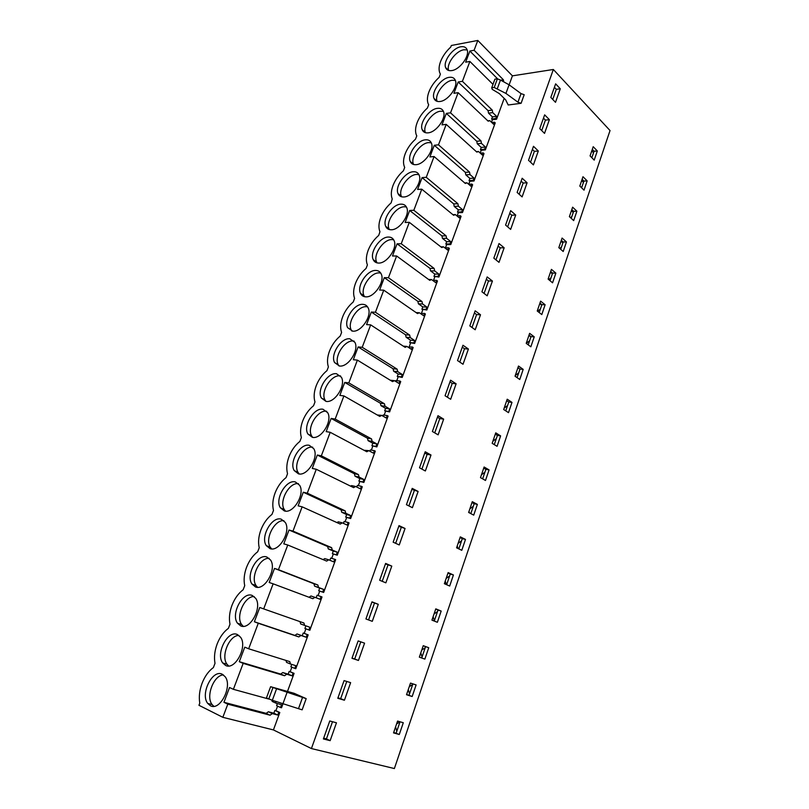 <?xml version="1.0" encoding="UTF-8"?>
<svg xmlns="http://www.w3.org/2000/svg" width="809" height="809" viewBox="0 0 809 809"><rect width="100%" height="100%" fill="white"/><g stroke="black" fill="none" stroke-linecap="round" stroke-linejoin="round"><path stroke-width="1.21" d="M311.425 748.558L394.377 768.55L610.037 130.542L553.346 69.483L311.425 748.558L273.432 729.93L222.839 717.32L198.963 705.286L199.783 703.152C198.741 696.832 199.52 690.188 202.098 683.211L202.149 683.079C204.889 676.193 208.641 671.015 213.404 667.546L215.002 663.35C213.91 657.232 214.638 650.729 217.196 643.853C219.896 637.037 223.628 631.869 228.401 628.33L229.989 624.194C228.836 618.288 229.513 611.948 232.031 605.183C234.691 598.478 238.402 593.331 243.165 589.731L244.722 585.665C243.519 579.972 244.156 573.793 246.624 567.139C249.243 560.536 252.934 555.409 257.697 551.758L259.224 547.754C257.97 542.263 258.556 536.236 260.994 529.693C263.562 523.19 267.233 518.084 271.986 514.382L273.493 510.449C272.188 505.15 272.734 499.274 275.131 492.833C277.669 486.431 281.31 481.355 286.062 477.593L287.539 473.72C286.194 468.613 286.689 462.89 289.046 456.549C291.543 450.239 295.174 445.183 299.917 441.38L301.373 437.568C299.977 432.643 300.432 427.061 302.758 420.822C305.215 414.613 308.816 409.576 313.548 405.724L314.984 401.972C313.548 397.229 313.963 391.789 316.248 385.65C318.675 379.532 322.255 374.516 326.978 370.613L328.393 366.922C326.907 362.361 327.291 357.052 329.536 351.005C331.923 344.978 335.482 339.992 340.205 336.048L341.6 332.408C340.073 328.009 340.417 322.842 342.622 316.885C344.978 310.949 348.517 305.984 353.23 302L354.595 298.41C353.037 294.183 353.341 289.147 355.515 283.281C357.841 277.426 361.35 272.481 366.052 268.457L367.407 264.927C365.799 260.862 366.072 255.947 368.216 250.173C370.502 244.409 374.001 239.484 378.693 235.419L379.947 231.758C378.39 227.875 378.652 223.142 380.726 217.56C382.981 211.867 386.459 206.973 391.141 202.867L392.234 198.943C390.798 195.242 391.071 190.732 393.053 185.413C395.277 179.81 398.736 174.936 403.408 170.8L404.702 167.423L404.348 166.634C403.024 163.115 403.307 158.817 405.208 153.74C407.402 148.219 410.83 143.365 415.502 139.188L416.777 135.861L416.291 134.83C415.078 131.463 415.371 127.367 417.181 122.533C419.345 117.083 422.753 112.249 427.415 108.042L428.669 104.765L428.072 103.501C426.95 100.296 427.253 96.382 428.982 91.761C431.116 86.391 434.504 81.588 439.156 77.34L440.399 74.104L439.692 72.648C438.65 69.584 438.953 65.853 440.612 61.433C442.725 56.134 446.093 51.351 450.734 47.084L451.341 45.486L477.806 40.45L474.104 50.259L469.877 51.038L465.66 62.182L469.887 61.454L462.404 81.325L458.187 81.982L453.92 93.298L458.127 92.681L450.532 112.845L446.325 113.391L441.997 124.879L446.194 124.364L438.488 144.831L434.291 145.266L429.892 156.926L434.079 156.531L426.252 177.302L422.076 177.616L417.606 189.448L421.782 189.175L413.834 210.269L409.678 210.461L405.137 222.475L409.293 222.323L401.234 243.742L397.088 243.802L392.476 255.998L396.622 255.978L388.431 277.72L384.305 277.659L379.623 290.047L383.749 290.158L375.427 312.234L371.321 312.041L366.568 324.611L370.674 324.864L362.22 347.283L358.134 346.95L353.311 359.722L357.396 360.116L348.81 382.89L344.745 382.414L339.841 395.389L343.906 395.925L335.189 419.062L331.144 418.435L326.169 431.622L330.203 432.299L321.345 455.821L317.32 455.032L312.264 468.431L316.279 469.271L307.278 493.166L303.284 492.226L298.137 505.837L302.131 506.828L292.979 531.119L289.005 530.016L283.787 543.85L287.751 545.003L278.448 569.688L274.504 568.424L269.195 582.49L273.129 583.815L263.683 608.904L259.76 607.468L254.37 621.757L294.891 635.409L296.994 633.963L302.242 635.743L303.244 633.032L304.224 633.376L305.883 628.836M553.346 69.483L512.421 75.844L477.806 40.45M396.552 724.015L399.919 721.749M396.794 731.275L395.581 726.876M581.105 187.324L582.055 186.535M526.255 343.39L529.612 340.731M515.252 375.568L518.68 372.888M504.149 408.161L507.587 405.511M537.591 311.273L540.392 309.028M548.735 279.621L551.03 277.76M570.487 217.651L571.852 216.529M559.707 248.414L561.517 246.927M492.883 441.229L496.332 438.609M434.039 614.001L437.517 611.523M434.393 620.715L433.108 616.721M421.732 650.112L425.221 647.685M422.055 657.009L420.791 652.883M409.243 686.78L412.742 684.384M409.516 693.859L408.282 689.592M446.153 578.415L449.632 575.917M446.437 584.614L445.243 581.105M458.106 548.542L457.196 546.004M458.096 543.355L461.565 540.827M481.456 474.772L484.904 472.183M469.867 508.821L473.326 506.252M469.544 512.936L468.977 511.419M591.561 157.421L592.117 156.956M330.153 740.66L336.463 722.791L329.759 720.981L323.388 738.951L330.153 740.66L326.432 738.9L332.509 721.719M399.292 734.481L393.538 732.893L397.563 721.072L403.286 722.72L399.292 734.481L393.69 732.428M582.986 176.726L587.162 180.862L584.017 190.155L579.81 186.06L582.986 176.726M515.707 215.042L510.641 229.392L505.574 225.054L510.681 210.643L515.707 215.042L511.773 215.194L509.71 213.394M521.481 374.436L519.762 379.492L515.04 376.195L518.498 366.032L523.19 369.379L521.481 374.436M507.203 399.201L511.986 402.397L508.507 412.661L503.694 409.516L507.203 399.201M445.061 395.753L450.664 399.282L456.124 383.81L450.573 380.2L445.061 395.753M469.817 325.906L475.207 329.769L480.506 314.762L475.166 310.828L469.817 325.906M545.124 304.75L540.614 301.13L537.247 311L541.787 314.58L545.124 304.75L541.888 304.639L539.199 312.537M504.149 247.787L499.022 243.539L493.834 258.162L499.001 262.349L504.149 247.787L500.225 247.827L498.111 246.088M569.394 216.64L572.62 207.175L576.878 211.189L573.682 220.614L569.394 216.64M538.319 150.99L533.485 146.308L528.53 160.303L533.404 164.915L538.319 150.99L534.375 151.344L532.383 149.432M558.827 247.645L562.093 238.048L566.442 241.931L564.824 246.715L563.195 251.498L558.827 247.645M548.118 279.095L551.435 269.367L555.864 273.118L552.567 282.816L548.118 279.095M517.133 192.441L522.108 196.911L527.094 182.773L522.169 178.243L517.133 192.441M481.921 291.776L487.19 295.811L492.418 281.026L487.18 276.931L481.921 291.776M532.544 341.813L530.856 346.808L526.224 343.36L529.632 333.348L534.233 336.827L532.544 341.813M492.175 443.322L495.735 432.855L500.619 435.899L497.08 446.315L492.175 443.322M431.945 620.139L435.788 608.853L441.178 611.068L437.366 622.293L431.945 620.139M391.778 566.098L385.62 563.418L379.643 580.255L385.863 582.834L391.778 566.098L385.438 563.913M424.867 659.113L419.335 657.141L423.238 645.683L428.74 647.716L424.867 659.113L419.335 657.13M412.175 696.509L406.533 694.719L410.497 683.089L416.109 684.93L412.175 696.509L406.614 694.486M350.631 682.644L344.068 680.612L337.798 698.288L344.422 700.23L350.631 682.644M364.566 643.165L358.144 640.91L351.976 658.293L358.468 660.457L364.566 643.165M378.288 604.323L371.988 601.845L365.931 618.956L372.282 621.332L378.288 604.323L371.907 602.078M446.255 578.132L448.135 572.59L453.424 574.977L449.673 586.04L444.353 583.694L446.255 578.132M405.056 528.479L399.019 525.607L393.154 542.172L399.242 544.953L405.056 528.479L398.756 526.356M484.106 467.005L489.081 469.898L485.491 480.475L480.485 477.634L484.106 467.005M443.656 419.133L437.982 415.695L432.38 431.49L438.114 434.848L443.656 419.133L439.793 418.587L437.457 417.181M472.294 501.671L477.371 504.401L473.73 515.131L468.623 512.461L472.294 501.671M456.579 547.804L460.311 536.863L465.488 539.421L461.787 550.322L456.579 547.804M419.517 467.804L425.352 470.98L430.995 455.012L425.2 451.756L419.517 467.804M412.398 507.678L418.122 491.457L412.216 488.383L406.431 504.685L412.398 507.678M539.755 128.631L544.528 133.384L549.382 119.661L544.639 114.848L539.755 128.631M597.315 150.959L593.209 146.702L590.074 155.904L594.2 160.121L597.315 150.959L594.059 151.243L591.854 157.725M457.53 360.561L463.031 364.262L468.411 349.023L462.96 345.251L457.53 360.561M560.283 88.778L555.5 102.308L550.818 97.424L555.631 83.843L560.283 88.778L556.319 89.324L554.408 87.301M504.179 98.385L496.564 119.226L492.378 119.732L491.639 119.034L492.428 116.88L488.535 113.149L488.06 110.641L458.187 81.982M491.457 122.23L492.378 119.732M458.127 92.681L488.181 121.178L489.789 120.632L493.702 124.353L494.491 122.189L495.229 122.887L485.36 149.887L481.183 150.292L480.435 149.604L481.234 147.42L477.27 143.79L476.774 141.282L446.325 113.391M480.172 153.043L481.183 150.292M446.194 124.364L476.835 152.092L478.473 151.495L482.457 155.116L483.256 152.921L484.004 153.599L474.003 180.994L469.827 181.277L469.068 180.619L469.877 178.405L465.832 174.875L465.337 172.368L434.291 145.266M434.079 156.531L465.317 183.451L466.985 182.814L471.05 186.323L471.859 184.088L468.704 184.3L469.827 181.277M471.859 184.088L472.628 184.755L462.475 212.545L458.309 212.716L457.54 212.079L458.359 209.824L454.233 206.416L453.728 203.908L422.076 177.616M457.166 215.841L458.309 212.716M421.782 189.175L453.637 215.275L455.325 214.577L459.472 217.985L460.301 215.72L461.079 216.357L450.775 244.551L446.629 244.611L445.84 243.994L446.679 241.709L442.472 238.402L441.947 235.915L409.678 210.461M445.446 247.847L446.629 244.611M409.293 222.323L441.785 247.564L443.504 246.816L447.731 250.102L448.57 247.807L449.359 248.424L438.903 277.042L433.968 276.385L434.817 274.069L430.53 270.873L429.994 268.386L397.088 243.802M433.553 280.318L434.777 276.981M396.622 255.978L429.751 280.329L431.5 279.53L435.808 282.705L436.658 280.369L437.467 280.966L426.859 310.009L421.924 309.25L422.783 306.894L418.415 303.82L417.859 301.342L384.305 277.659M421.479 313.275L422.743 309.827M383.749 290.158L417.535 313.589L419.325 312.729L423.714 315.783L424.573 313.417L425.403 313.993L414.633 343.461L409.698 342.601L410.567 340.215L406.118 337.262L405.552 334.795L371.321 312.041M409.233 346.717L410.537 343.158M370.674 324.864L405.147 347.354L406.957 346.434L411.437 349.357L412.317 346.96L413.156 347.516L402.225 377.429L397.29 376.458L398.17 374.041L393.629 371.21L393.053 368.742L358.134 346.95M396.794 380.665L398.139 376.984M357.396 360.116L392.557 381.626L394.408 380.645L398.979 383.446L399.868 381.009L400.728 381.535L389.625 411.902L384.69 410.83L385.59 408.373L380.958 405.673L380.361 403.216L344.745 382.414M384.164 415.128L385.559 411.336M343.906 395.925L379.785 416.423L381.666 415.381L386.328 418.051L387.228 415.573L388.108 416.079L376.842 446.912L371.897 445.719L372.818 443.221L368.085 440.662L367.478 438.215L331.144 418.435M371.351 450.117L372.787 446.194M330.203 432.299L366.811 451.756L368.732 450.643L373.485 453.182L374.395 450.664L375.295 451.149L363.848 482.457L358.913 481.143L359.843 478.615L355.02 476.188L354.393 473.75L317.32 455.032M358.336 485.653L359.823 481.598M316.279 469.271L353.634 487.635L355.596 486.462L360.44 488.858L361.37 486.3L362.28 486.755L350.661 518.549L345.726 517.123L346.667 514.554L341.752 512.269L341.115 509.842L303.284 492.226M345.119 521.724L346.646 517.548M302.131 506.828L340.255 524.08L342.247 522.836L347.192 525.081L348.143 522.493L349.063 522.917L337.272 555.207L332.337 553.659L333.288 551.05L328.272 548.917L327.615 546.5L289.005 530.016M331.7 558.372L333.278 554.064M287.751 545.003L326.664 561.092L328.697 559.788L333.733 561.881L334.704 559.252L335.644 559.646L323.661 592.451L318.726 590.772L319.707 588.123L314.59 586.141L313.912 583.734L274.504 568.424M318.058 595.596L319.697 591.146M273.129 583.815L312.861 598.7L314.923 597.325L320.071 599.267L321.052 596.587L322.012 596.961L309.837 630.282L308.856 629.938L309.847 627.228L304.619 625.408L303.931 623.011L263.683 608.904M308.168 634.863L295.791 668.719L294.789 668.406L295.801 665.655L290.461 663.997L289.764 661.61L248.656 648.778L258.273 623.264L298.824 636.916L300.938 635.459L306.186 637.239L307.177 634.529L308.168 634.863L304.224 633.376M268.699 699.016L233.386 689.319L243.165 663.38L284.576 675.737L286.72 674.21L292.079 675.828L293.091 673.068L294.092 673.371L290.178 671.723L291.837 667.182M294.092 673.371L287.387 691.725M282.978 703.8L281.522 707.774L280.501 707.501L281.522 704.7L276.081 703.223L275.525 701.393M222.839 717.32L227.794 704.164L270.085 715.207L272.269 713.599L277.74 715.035L278.771 712.233L279.793 712.507L275.909 710.676L277.568 706.136M279.793 712.507L273.432 729.93M512.421 75.844L509.134 84.824M306.186 698.632L270.6 686.699L294.122 693.303L306.186 698.632L302.141 709.837L272.34 700.291L266.434 697.975L270.59 686.73M491.801 87.584L494.906 79.161L497.393 78.827L500.478 80.061L509.083 84.783L505.938 93.419L494.198 87.473L491.72 87.797L492.206 89.324L499.365 93.622L505.645 99.831L508.194 104.988L521.097 103.299L524.192 94.714L521.036 93.601L517.932 102.197L521.097 103.299M227.794 704.164L223.951 702.293L229.534 687.519L233.386 689.319M243.165 663.38L239.292 661.691L244.773 647.16L248.656 648.778M258.273 623.264L254.37 621.757M210.32 705.691L207.741 703.446C199.975 694.021 212.524 668.891 222.273 674.241L225.135 676.708C232.82 686.194 219.927 711.495 210.32 705.691M281.219 519.176L285.243 522.392C291.28 531.28 279.145 552.234 270.024 548.633L266.262 545.6C260.154 536.771 271.955 515.96 281.219 519.176M252.226 595.454L255.705 598.347C262.531 607.569 250.011 630.504 240.657 625.873L237.452 623.183C230.565 614.021 242.73 591.227 252.226 595.454M413.298 171.741C416.16 171.569 418.122 172.711 419.163 175.159C422.49 182.136 411.943 197.002 403.701 196.981C400.951 197.083 399.059 195.97 398.048 193.634C394.681 186.737 404.945 171.993 413.298 171.741M298.45 473.841L294.203 470.565C288.803 462.121 300.26 442.968 309.301 445.314L313.801 448.742C319.151 457.257 307.359 476.531 298.45 473.841M295.366 481.952L299.643 485.289C305.327 493.996 293.364 514.069 284.353 510.934L280.339 507.769C274.595 499.133 286.224 479.181 295.366 481.952M312.335 437.325L307.865 433.968C302.778 425.726 314.064 407.291 323.013 409.243L327.726 412.742C332.752 421.064 321.143 439.611 312.335 437.325M255.462 586.94L251.973 584.058C245.481 575.068 257.464 553.305 266.839 557.007L270.6 560.071C277.022 569.131 264.695 591.035 255.462 586.94M400.971 204.151C403.742 204.06 405.653 205.223 406.715 207.63C410.234 214.79 399.545 230.059 391.232 229.766C388.583 229.786 386.742 228.654 385.721 226.368C382.161 219.29 392.547 204.141 400.971 204.151M415.978 164.682C413.126 164.864 411.205 163.772 410.193 161.406C407.018 154.681 417.151 140.301 425.433 139.815C428.396 139.553 430.398 140.665 431.43 143.153C434.575 149.948 424.149 164.439 415.978 164.682M365.739 296.842C363.302 296.711 361.562 295.568 360.521 293.384C356.526 285.921 367.195 269.862 375.77 270.439C378.329 270.509 380.139 271.693 381.221 273.998C385.175 281.542 374.193 297.722 365.739 296.842M349.801 338.779L354.898 342.349C359.358 350.277 348.072 367.529 339.446 366.002L334.582 362.553C330.082 354.696 341.044 337.545 349.801 338.779M225.61 665.453L222.718 662.976C215.396 653.672 227.754 629.756 237.371 634.529L240.556 637.219C247.797 646.583 235.095 670.651 225.61 665.453M449.177 77.34C452.322 76.906 454.405 77.957 455.406 80.495C458.218 86.947 448.044 100.781 440.005 101.489C436.971 101.843 434.959 100.812 433.978 98.385C431.136 92.004 441.026 78.291 449.177 77.34M451.746 70.585C448.631 71.02 446.588 70.019 445.617 67.572C442.928 61.353 452.706 47.933 460.796 46.78C464.032 46.255 466.146 47.266 467.137 49.824C469.796 56.114 459.745 69.655 451.746 70.585M336.504 373.738L341.428 377.277C346.161 385.408 334.714 403.286 325.997 401.385L321.325 397.967C316.541 389.918 327.665 372.16 336.504 373.738M437.396 108.345C440.45 108.001 442.493 109.084 443.514 111.602C446.487 118.225 436.182 132.373 428.082 132.848C425.129 133.121 423.168 132.059 422.167 129.652C419.173 123.11 429.174 109.073 437.396 108.345M378.582 263.056C376.033 262.996 374.243 261.853 373.212 259.618C369.44 252.347 379.967 236.754 388.472 237.047C391.131 237.037 392.992 238.21 394.064 240.576C397.795 247.918 386.965 263.623 378.582 263.056M352.694 331.154L347.648 327.696C343.41 320.03 354.221 303.456 362.887 304.346C365.324 304.487 367.084 305.681 368.166 307.926C372.362 315.652 361.239 332.347 352.694 331.154M503.704 81.507L503.38 79.788L474.104 50.259M400.02 721.78L396.167 733.106M582.116 179.295L583.916 181.074L581.62 187.819M583.471 182.379L581.671 180.599M529.025 335.138L531.007 336.635L528.216 344.846M530.906 336.918L528.924 335.432M517.952 367.65L519.975 369.086L517.072 377.611M519.944 369.157L517.922 367.721M506.707 400.647L508.77 402.012L505.756 410.871M541.717 305.145L539.775 303.587M539.947 303.082L541.888 304.639M550.707 271.48L552.618 273.088L550.029 280.693M552.375 273.806L550.464 272.198M571.791 209.592L573.621 211.321L571.235 218.349M573.247 212.433L571.407 210.714M561.325 240.324L563.195 241.982L560.708 249.303M562.882 242.902L561.011 241.234M495.31 434.12L497.414 435.424L494.289 444.606M435.687 609.137L438.013 610.087L434.271 621.069M423.218 645.744L425.585 646.613L421.722 657.98M412.914 683.878L409.041 695.255M447.974 573.075L450.249 574.097L446.639 584.705M460.078 537.55L462.303 538.652L458.824 548.886M483.742 468.087L485.875 469.331L482.639 478.857M471.991 502.561L474.175 503.734L470.818 513.604M592.289 149.412L594.059 151.243M593.553 152.729L591.784 150.909M323.651 738.192L326.432 738.9M587.162 180.862L583.916 181.074M507.658 226.833L511.773 215.194M523.19 369.379L519.975 369.086M511.986 402.397L508.77 402.012M456.124 383.81L452.251 383.385L449.966 381.909M447.357 397.199L452.251 383.385M480.506 314.762L476.602 314.59L474.408 312.972M472.031 327.493L476.602 314.59M495.957 259.881L500.225 247.827M576.878 211.189L573.621 211.321M530.532 162.194L534.375 151.344M566.442 241.931L563.195 241.982M555.864 273.118L552.618 273.088M527.094 182.773L523.16 183.036L521.127 181.176M519.176 194.281L523.16 183.036M492.418 281.026L488.505 280.956L486.351 279.277M484.085 293.434L488.505 280.956M534.233 336.827L531.007 336.635M500.619 435.899L497.414 435.424M441.178 611.068L438.013 610.087M382.202 581.317L387.976 565.016M428.74 647.716L425.585 646.613M344.422 700.23L340.68 698.632L346.768 681.451M337.96 697.833L340.68 698.632M358.468 660.457L354.706 659.011L360.784 641.83M352.036 658.121L354.706 659.011M368.54 619.937L374.496 603.089M453.424 574.977L450.249 574.097M395.652 543.314L401.234 527.539M489.081 469.898L485.875 469.331M434.736 432.876L439.793 418.587M477.371 504.401L474.175 503.734M465.488 539.421L462.303 538.652M430.995 455.012L427.142 454.345L424.755 453.01M421.914 469.109L427.142 454.345M418.122 491.457L411.862 489.394M408.889 505.918L414.289 490.648M549.382 119.661L545.428 120.116L543.476 118.144M541.717 130.583L545.428 120.116M468.411 349.023L464.518 348.73L462.273 347.182M459.785 362.078L464.518 348.73M552.739 99.436L556.319 89.324M496.564 119.226L495.826 118.529L496.625 116.365L492.732 112.623L492.256 110.095L462.404 81.325M469.887 61.454L492.984 84.369M495.826 118.529L491.639 119.034M494.491 122.189L491.761 122.513M485.36 149.887L484.611 149.21L485.42 147.016L481.446 143.375L480.961 140.847L450.532 112.845M484.611 149.21L480.435 149.604M483.256 152.921L480.334 153.184M474.003 180.994L473.235 180.326L474.054 178.101L470.009 174.562L469.503 172.054L438.488 144.831M473.235 180.326L469.068 180.619M462.475 212.545L461.696 211.897L462.515 209.642L458.4 206.214L457.884 203.706L426.252 177.302M461.696 211.897L457.54 212.079M460.301 215.72L456.883 215.851M450.775 244.551L449.986 243.934L450.815 241.638L446.619 238.321L446.093 235.823L413.834 210.269M449.986 243.934L445.84 243.994M448.57 247.807L444.839 247.847M438.903 277.042L438.094 276.435L438.943 274.109L434.666 270.914L434.13 268.416L401.234 243.742M438.094 276.435L433.968 276.385M436.658 280.369L432.552 280.298M426.859 310.009L426.04 309.422L426.899 307.066L422.531 303.982L421.985 301.494L388.431 277.72M426.04 309.422L421.924 309.25M420.377 313.457L424.573 313.417M414.633 343.461L413.793 342.905L414.673 340.518L410.214 337.555L409.657 335.068L375.427 312.234M413.793 342.905L409.698 342.601M408.029 347.132L412.317 346.96M402.225 377.429L401.375 376.893L402.255 374.466L397.715 371.624L397.138 369.157L362.22 347.283M401.375 376.893L397.29 376.458M390.272 380.22L394.408 380.645M395.51 381.312L395.783 380.554L399.868 381.009M389.625 411.902L388.755 411.397L389.655 408.929L385.023 406.229L384.437 403.762L348.81 382.89M388.755 411.397L384.69 410.83M377.257 414.977L381.666 415.381M382.788 416.018L383.163 414.987L387.228 415.573M376.842 446.912L375.952 446.426L376.863 443.919L372.14 441.35L371.533 438.903L335.189 419.062M375.952 446.426L371.897 445.719M364.05 450.279L368.732 450.643M369.865 451.25L370.35 449.946L374.395 450.664M363.848 482.457L362.948 482.002L363.878 479.454L359.054 477.027L358.427 474.58L321.345 455.821M362.948 482.002L358.913 481.143M350.621 486.148L351.561 485.592L355.596 486.462M356.749 487.038L357.345 485.43L361.37 486.3M350.661 518.549L349.741 518.124L350.681 515.535L345.767 513.25L345.13 510.823L307.278 493.166M349.741 518.124L345.726 517.123M336.979 522.594L338.243 521.815L342.247 522.836M343.431 523.383L344.128 521.481L348.143 522.493M337.272 555.207L336.322 554.812L337.282 552.183L332.266 550.049L331.609 547.632L292.979 531.119M336.322 554.812L332.337 553.659M323.125 559.626L324.712 558.615L328.697 559.788M329.9 560.293L330.709 558.079L334.704 559.252M323.661 592.451L322.7 592.077L323.671 589.417L318.554 587.435L317.876 585.018L278.448 569.688M322.7 592.077L318.726 590.772M309.038 597.275L310.959 595.99L314.923 597.325M316.157 597.79L317.088 595.262L321.052 596.587M308.856 629.938L304.912 628.472L305.873 625.853M304.619 625.408L300.675 623.961L300.008 621.636M307.177 634.529L303.244 633.032M294.789 668.406L290.876 666.778L291.746 664.401M290.461 663.997L286.548 662.379L285.971 660.427M239.292 661.691L280.662 674.069L282.806 672.552L288.166 674.16L289.177 671.409L290.178 671.723M293.091 673.068L289.177 671.409M280.501 707.501L276.607 705.691L277.386 703.577M276.081 703.223L272.188 701.423L271.784 700.098M223.951 702.293L266.201 713.356L268.386 711.758L273.857 713.204L274.878 710.403L275.909 710.676M278.771 712.233L274.878 710.403M497.717 78.958L469.877 51.038M302.586 697.338L298.541 708.542M505.938 93.419L517.932 102.197M509.083 84.783L521.036 93.601M277.74 715.035L273.857 713.204M272.269 713.599L268.386 711.758M270.085 715.207L266.201 713.356M284.576 675.737L280.662 674.069M298.824 636.916L294.891 635.409M317.876 585.018L313.912 583.734M331.609 547.632L327.615 546.5M345.13 510.823L341.115 509.842M358.427 474.58L354.393 473.75M371.533 438.903L367.478 438.215M384.437 403.762L380.361 403.216M397.138 369.157L393.053 368.742M409.657 335.068L405.552 334.795M421.985 301.494L417.859 301.342M434.13 268.416L429.994 268.386M446.093 235.823L441.947 235.915M457.884 203.706L453.728 203.908M469.503 172.054L465.337 172.368M480.961 140.847L476.774 141.282M492.256 110.095L488.06 110.641M503.38 79.788L500.771 80.182M223.426 674.928C213.798 674.989 205.496 696.569 212.12 704.578L213.849 706.297M283.908 520.693C274.625 519.469 264.573 538.986 270.297 547.228L271.662 548.906M254.157 596.557C244.682 595.93 235.49 616.407 241.648 624.568L243.236 626.308M418.941 174.653L416.554 174.441C408.201 174.663 397.967 189.367 401.345 196.263L401.588 196.799M312.699 447.195C303.638 445.446 292.767 464.174 298.076 472.426L299.209 473.953M298.42 483.651C289.248 482.154 278.781 501.256 284.283 509.518L285.537 511.126M326.755 411.296L326.745 411.296C317.806 409.334 306.55 427.698 311.657 435.94L312.668 437.376M269.154 558.321C259.77 557.381 250.143 577.363 256.079 585.574L257.565 587.294M406.401 206.973L404.298 206.77C395.874 206.73 385.509 221.828 389.078 228.917L389.422 229.584M431.278 142.788L428.628 142.596C420.346 143.062 410.244 157.391 413.429 164.116L413.601 164.5M380.715 273.058L379.229 272.886C370.643 272.279 360.005 288.287 364.02 295.75L364.556 296.701M354.17 341.135L353.391 341.024C344.634 339.78 333.702 356.87 338.223 364.717L338.991 365.931M238.918 635.429C229.362 635.136 220.614 656.129 227.005 664.229L228.664 665.979M455.386 80.425L452.251 80.273C444.101 81.203 434.241 94.865 437.093 101.246L437.133 101.347M467.157 49.895L463.81 49.794C455.75 50.916 446.012 64.245 448.661 70.474L445.617 67.572M340.579 375.942L340.174 375.892C331.326 374.294 320.233 392.001 325.036 400.04L325.926 401.375M443.433 111.389L440.521 111.207C432.309 111.915 422.328 125.901 425.342 132.443L425.443 132.686M393.659 239.777L391.849 239.575C383.355 239.262 372.858 254.805 376.64 262.076L377.075 262.885M367.549 306.844L366.406 306.692C357.74 305.782 346.96 322.306 351.217 329.961L351.864 331.043M492.732 112.623L488.535 113.149M496.625 116.365L492.428 116.88M489.789 120.632L487.857 120.865M481.446 143.375L477.27 143.79M485.42 147.016L481.234 147.42M478.473 151.495L476.4 151.698M470.009 174.562L465.832 174.875M474.054 178.101L469.877 178.405M466.985 182.814L464.75 182.965M458.4 206.214L454.233 206.416M462.515 209.642L458.359 209.824M455.325 214.577L452.909 214.678M446.619 238.321L442.472 238.402M450.815 241.638L446.679 241.709M443.504 246.816L440.865 246.846M434.666 270.914L430.53 270.873M438.943 274.109L434.817 274.069M431.5 279.53L428.588 279.479M422.531 303.982L418.415 303.82M426.899 307.066L422.783 306.894M419.325 312.729L416.079 312.577M410.214 337.555L406.118 337.262M414.673 340.518L410.567 340.215M406.957 346.434L403.297 346.141M397.715 371.624L393.629 371.21M402.255 374.466L398.17 374.041M385.023 406.229L380.958 405.673M389.655 408.929L385.59 408.373M372.14 441.35L368.085 440.662M376.863 443.919L372.818 443.221M359.054 477.027L355.02 476.188M363.878 479.454L359.843 478.615M345.767 513.25L341.752 512.269M350.681 515.535L346.667 514.554M332.266 550.049L328.272 548.917M337.282 552.183L333.288 551.05M318.554 587.435L314.59 586.141M323.671 589.417L319.707 588.123M300.938 635.459L296.994 633.963M306.186 637.239L302.242 635.743M286.72 674.21L282.806 672.552M292.079 675.828L288.166 674.16M287.033 692.504L282.917 703.779M276.496 688.985L272.34 700.291M272.916 687.731L268.75 699.037M497.292 88.707L500.478 80.061M494.198 87.473L497.393 78.827M212.12 704.578L207.741 703.446M270.287 547.228L266.262 545.6M241.648 624.568L237.452 623.183M401.345 196.263L398.048 193.634M298.076 472.426L294.203 470.565M284.283 509.518L280.339 507.769M311.657 435.94L307.865 433.968M256.079 585.574L251.973 584.058M389.078 228.917L385.721 226.368M413.429 164.116L410.193 161.406M364.02 295.75L360.521 293.384M338.223 364.717L334.582 362.553M226.995 664.229L222.718 662.976M437.093 101.246L433.978 98.385M325.036 400.04L321.325 397.967M425.342 132.443L422.167 129.652M376.64 262.076L373.212 259.618M351.217 329.961L347.648 327.696"/></g></svg>
